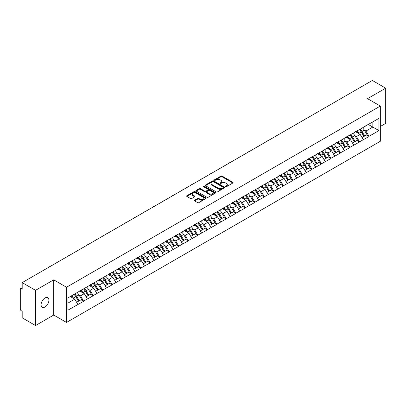 <?xml version="1.0" encoding="UTF-8"?>
<svg xmlns="http://www.w3.org/2000/svg" width="406" height="406" viewBox="0 0 406 406"><rect width="100%" height="100%" fill="white"/><g stroke="black" fill="none" stroke-linecap="round" stroke-linejoin="round"><path stroke-width="0.61" d="M225.67 186.674A0.594 0.34 0 0 0 226.507 186.674L232.871 183.005A0.848 0.487 0 0 0 233.115 182.654A0.848 0.487 0 0 0 232.871 182.309L222.097 176.092A0.848 0.487 0 0 0 220.9 176.092L214.541 179.762A0.594 0.34 0 0 0 215.378 180.244L216.2 179.772A2.71 1.563 0 0 1 220.032 179.772L220.93 180.289A2.71 1.563 0 0 1 221.722 181.396A2.71 1.563 0 0 1 220.93 182.502L220.103 182.974A0.594 0.34 0 0 0 220.945 183.461L221.767 182.984A2.71 1.563 0 0 1 225.599 182.984L226.497 183.502A2.71 1.563 0 0 1 227.289 184.608A2.71 1.563 0 0 1 226.497 185.715L225.67 186.192A0.594 0.34 0 0 0 225.67 186.674L225.67 186.192M44.995 297.974A5.522 3.187 -60 0 1 47.756 297.7A5.522 3.187 -60 0 1 48.603 302.12A5.522 3.187 -60 0 1 44.995 306.987A5.522 3.187 -60 0 1 42.239 307.256A5.522 3.187 -60 0 1 41.392 302.835A5.522 3.187 -60 0 1 44.995 297.974M194.621 200.214A0.848 0.487 0 0 0 194.372 200.559A0.848 0.487 0 0 0 194.621 200.904L197.646 202.65A0.848 0.487 0 0 0 198.838 202.65L205.903 198.57A0.848 0.487 0 0 0 206.152 198.224A0.848 0.487 0 0 0 205.903 197.879L195.129 191.657A0.848 0.487 0 0 0 193.931 191.657L186.872 195.738A0.848 0.487 0 0 0 186.623 196.083A0.848 0.487 0 0 0 186.872 196.428L190.521 198.534A0.848 0.487 0 0 0 191.718 198.534L194.743 196.793A0.848 0.487 0 0 0 194.987 196.443A0.848 0.487 0 0 0 194.743 196.098L192.931 195.053A2.263 1.309 0 0 1 192.266 194.129A2.263 1.309 0 0 1 193.662 192.921A2.263 1.309 0 0 1 196.134 193.205L203.223 197.301A2.263 1.309 0 0 1 203.888 198.224A2.263 1.309 0 0 1 202.492 199.432A2.263 1.309 0 0 1 200.021 199.148L198.838 198.468A0.848 0.487 0 0 0 197.646 198.468L194.621 200.214L194.621 200.904M53.719 279.841L35.545 290.331L22.188 282.622L372.343 80.459L385.7 88.173L367.526 98.663L380.336 106.057L66.523 287.235L53.719 279.841L53.719 315.046L66.523 322.44L66.523 287.235M216.261 191.901A0.848 0.487 0 0 0 217.459 191.901L224.518 187.821A0.848 0.487 0 0 0 224.767 187.476A0.848 0.487 0 0 0 224.518 187.13L213.744 180.914A0.848 0.487 0 0 0 212.546 180.914L205.487 184.989A0.848 0.487 0 0 0 205.238 185.334A0.848 0.487 0 0 0 205.487 185.679L216.261 191.901M203.655 186.801A0.594 0.34 0 0 1 204.259 186.887L215.2 193.205L208.146 197.275A0.848 0.487 0 0 1 206.953 197.275L196.179 191.053L196.179 190.363A0.848 0.487 0 0 0 195.931 190.708A0.848 0.487 0 0 0 196.179 191.053M196.179 190.363L199.199 188.617A0.848 0.487 0 0 1 200.397 188.617L204.766 191.14A0.848 0.487 0 0 0 205.964 191.14L207.968 189.983A0.848 0.487 0 0 0 208.217 189.638A0.848 0.487 0 0 0 207.968 189.292L203.421 186.664A0.594 0.34 0 0 1 204.259 186.181L215.21 192.505A0.848 0.487 0 0 1 215.459 192.85A0.848 0.487 0 0 1 215.21 193.195L215.21 192.505M66.523 322.44L380.336 141.263L380.336 106.057M74.004 294.391A5.78 3.334 -120 0 1 75.983 296.705L78.678 301.15L81.022 299.795L83.631 301.298L80.581 295.807L78.891 294.832M83.631 301.298L67.929 310.154L67.929 297.902L378.93 118.344L378.93 130.595L369.024 136.32L365.973 131.036L364.283 130.062M359.396 129.621A5.78 3.334 -120 0 1 361.376 131.935L364.07 136.38L366.415 135.025L369.024 136.32M369.024 136.528L359.508 141.811L356.458 136.528L354.768 135.553M349.886 135.112A5.78 3.334 -120 0 1 351.865 137.426L354.555 141.872L356.904 140.517L359.508 141.811M359.508 142.019L349.997 147.302L346.947 142.019L345.257 141.044M340.37 140.608A5.78 3.334 -120 0 1 342.349 142.917L345.044 147.363L347.389 146.008L349.997 147.302M349.997 147.515L340.482 152.793L337.432 147.515L335.742 146.541M330.86 146.099A5.78 3.334 -120 0 1 332.839 148.413L335.529 152.859L337.878 151.504L340.482 152.793M340.482 153.006L330.971 158.289L327.921 153.006L326.231 152.032M321.344 151.59A5.78 3.334 -120 0 1 323.323 153.904L326.018 158.35L328.363 156.995L330.971 158.289M330.971 158.497L321.456 163.78L318.405 158.497L316.716 157.523M311.833 157.081A5.78 3.334 -120 0 1 313.813 159.396L316.502 163.841L318.852 162.486L321.456 163.78M321.456 163.988L311.945 169.272L308.895 163.988L307.205 163.014M302.318 162.578A5.78 3.334 -120 0 1 304.297 164.887L306.992 169.332L309.336 167.977L311.945 169.272M311.945 169.485L302.429 174.763L299.379 169.485L297.689 168.505M292.807 168.069A5.78 3.334 -120 0 1 294.786 170.378L297.476 174.829L299.826 173.474L302.429 174.763M302.429 174.976L292.919 180.254L289.869 174.976L288.179 174.001M283.292 173.56A5.78 3.334 -120 0 1 285.271 175.874L287.966 180.32L290.31 178.965L292.919 180.254M292.919 180.467L283.403 185.75L280.353 180.467L278.663 179.493M273.781 179.051A5.78 3.334 -120 0 1 275.76 181.365L278.45 185.811L280.8 184.456L283.403 185.75M283.403 185.958L273.893 191.241L270.843 185.958L269.153 184.984M264.265 184.542A5.78 3.334 -120 0 1 266.245 186.856L268.939 191.302L271.284 189.947L273.893 191.241M273.893 191.454L264.377 196.732L261.327 191.454L259.637 190.475M254.755 190.038A5.78 3.334 -120 0 1 256.734 192.348L259.424 196.798L261.774 195.438L264.377 196.732M264.377 196.946L254.866 202.224L251.816 196.946L250.126 195.971M245.239 195.53A5.78 3.334 -120 0 1 247.218 197.844L249.913 202.29L252.258 200.934L254.866 202.224M254.866 202.437L245.351 207.72L242.301 202.437L240.611 201.462M235.729 201.021A5.78 3.334 -120 0 1 237.708 203.335L240.398 207.781L242.747 206.426L245.351 207.72M245.351 207.928L235.84 213.211L232.79 207.928L231.1 206.953M226.213 206.512A5.78 3.334 -120 0 1 228.192 208.826L230.887 213.272L233.232 211.917L235.84 213.211M235.84 213.419L226.325 218.702L223.275 213.419L221.585 212.445M216.702 212.008A5.78 3.334 -120 0 1 218.682 214.317L221.371 218.763L223.721 217.408L226.325 218.702M226.325 218.915L216.814 224.193L213.764 218.915L212.074 217.941M207.187 217.499A5.78 3.334 -120 0 1 209.166 219.813L211.861 224.259L214.206 222.904L216.814 224.193M216.814 224.406L207.299 229.689L204.248 224.406L202.558 223.432M197.676 222.99A5.78 3.334 -120 0 1 199.656 225.305L202.345 229.75L204.695 228.395L207.299 229.689M207.299 229.897L197.788 235.181L194.738 229.897L193.048 228.923M188.161 228.482A5.78 3.334 -120 0 1 190.14 230.796L192.835 235.241L195.179 233.886L197.788 235.181M197.788 235.389L188.272 240.672L185.222 235.389L183.532 234.414M178.65 233.978A5.78 3.334 -120 0 1 180.629 236.287L183.319 240.733L185.669 239.378L188.272 240.672M188.272 240.885L178.762 246.163L175.712 240.885L174.022 239.905M169.135 239.469A5.78 3.334 -120 0 1 171.114 241.783L173.809 246.229L176.153 244.874L178.762 246.163M178.762 246.376L169.246 251.654L166.196 246.376L164.506 245.402M159.624 244.96A5.78 3.334 -120 0 1 161.603 247.274L164.293 251.72L166.643 250.365L169.246 251.654M169.246 251.867L159.736 257.15L156.686 251.867L154.996 250.893M150.108 250.451A5.78 3.334 -120 0 1 152.088 252.765L154.782 257.211L157.127 255.856L159.736 257.15M159.736 257.358L150.22 262.641L147.17 257.358L145.48 256.384M140.598 255.947A5.78 3.334 -120 0 1 142.577 258.257L145.267 262.702L147.617 261.347L150.22 262.641M150.22 262.855L140.709 268.133L137.659 262.855L135.969 261.875M131.082 261.439A5.78 3.334 -120 0 1 133.061 263.748L135.756 268.199L138.101 266.838L140.709 268.133M140.709 268.346L131.194 273.624L128.144 268.346L126.454 267.371M121.572 266.93A5.78 3.334 -120 0 1 123.551 269.244L126.241 273.69L128.59 272.335L131.194 273.624M131.194 273.837L121.683 279.12L118.633 273.837L116.943 272.862M112.056 272.421A5.78 3.334 -120 0 1 114.035 274.735L116.73 279.181L119.075 277.826L121.683 279.12M121.683 279.328L112.168 284.611L109.118 279.328L107.428 278.354M102.545 277.912A5.78 3.334 -120 0 1 104.525 280.226L107.214 284.672L109.564 283.317L112.168 284.611M112.168 284.824L102.657 290.102L99.607 284.819L97.917 283.845M93.03 283.408A5.78 3.334 -120 0 1 95.009 285.717L97.704 290.163L100.049 288.808L102.657 290.102M102.657 290.315L93.141 295.593L90.091 290.315L88.401 289.341M83.519 288.899A5.78 3.334 -120 0 1 85.499 291.214L88.188 295.659L90.538 294.304L93.141 295.593M93.141 295.807L83.631 301.09M80.398 290.488L83.631 288.833M80.581 295.807L84.301 293.66L79.606 290.95M87.351 298.938L84.301 293.66M89.909 284.997L93.141 283.342M90.091 290.315L93.811 288.169L89.117 285.454M96.861 293.447L93.811 288.169M99.424 279.506L102.657 277.851M99.607 284.819L103.327 282.672L98.633 279.962M106.377 287.955L103.327 282.672M108.935 274.014L112.168 272.36M109.118 279.328L112.838 277.181L108.143 274.471M115.888 282.464L112.838 277.181M118.45 268.518L121.683 266.864M118.633 273.837L122.353 271.69L117.659 268.98M125.403 276.968L122.353 271.69M127.961 263.027L131.194 261.373M128.144 268.346L131.864 266.199L127.169 263.484M134.914 271.477L131.864 266.199M137.477 257.536L140.709 255.881M137.659 262.855L141.379 260.703L136.685 257.993M144.429 265.986L141.379 260.703M146.987 252.045L150.22 250.39M147.17 257.358L150.89 255.212L146.196 252.502M153.94 260.495L150.89 255.212M156.503 246.554L159.736 244.894M156.686 251.867L160.406 249.72L155.711 247.01M163.456 255.004L160.406 249.72M166.013 241.057L169.246 239.403M166.196 246.376L169.916 244.229L165.222 241.514M172.966 249.507L169.916 244.229M175.529 235.566L178.762 233.912M175.712 240.885L179.432 238.733L174.737 236.023M182.482 244.016L179.432 238.733M185.04 230.075L188.272 228.421M185.222 235.389L188.942 233.242L184.248 230.532M191.992 238.525L188.942 233.242M194.555 224.584L197.788 222.93M194.738 229.897L198.458 227.751L193.763 225.041M201.508 233.034L198.458 227.751M204.066 219.088L207.299 217.433M204.248 224.406L207.968 222.26L203.274 219.55M211.018 227.538L207.968 222.26M213.581 213.597L216.814 211.942M213.764 218.915L217.484 216.768L212.79 214.053M220.534 222.046L217.484 216.768M223.092 208.105L226.325 206.451M223.275 213.419L226.995 211.272L222.3 208.562M230.045 216.555L226.995 211.272M232.608 202.614L235.84 200.96M232.79 207.928L236.51 205.781L231.816 203.071M239.56 211.064L236.51 205.781M242.118 197.118L245.351 195.464M242.301 202.437L246.021 200.29L241.326 197.58M249.071 205.568L246.021 200.29M251.634 191.627L254.866 189.972M251.816 196.946L255.536 194.799L250.842 192.084M258.586 200.077L255.536 194.799M261.144 186.136L264.377 184.481M261.327 191.454L265.047 189.303L260.353 186.593M268.097 194.586L265.047 189.303M270.66 180.645L273.893 178.99M270.843 185.958L274.563 183.811L269.868 181.101M277.613 189.094L274.563 183.811M280.17 175.153L283.403 173.494M280.353 180.467L284.073 178.32L279.379 175.61M287.123 183.603L284.073 178.32M289.686 169.657L292.919 168.003M289.869 174.976L293.589 172.829L288.894 170.114M296.639 178.107L293.589 172.829M299.197 164.166L302.429 162.512M299.379 169.485L303.099 167.333L298.405 164.623M306.149 172.616L303.099 167.333M308.712 158.675L311.945 157.02M308.895 163.988L312.615 161.842L307.921 159.132M315.665 167.125L312.615 161.842M318.223 153.184L321.456 151.529M318.405 158.497L322.125 156.351L317.431 153.641M325.176 161.634L322.125 156.351M327.738 147.688L330.971 146.033M327.921 153.006L331.641 150.859L326.947 148.149M334.691 156.137L331.641 150.859M337.249 142.196L340.482 140.542M337.432 147.515L341.152 145.368L336.457 142.653M344.202 150.646L341.152 145.368M346.765 136.705L349.997 135.051M346.947 142.019L350.667 139.872L345.973 137.162M353.717 145.155L350.667 139.872M356.275 131.214L359.508 129.56M356.458 136.528L360.178 134.381L355.483 131.671M363.228 139.664L360.178 134.381M365.791 125.718L369.024 124.063M365.973 131.036L372.835 127.078L372.835 121.866L378.93 118.344M368.318 124.469L378.93 130.595M380.336 126.479L385.7 123.378L385.7 88.173M35.545 290.331L35.545 325.541L22.188 317.827L22.188 311.245L21.213 310.681A1.294 0.746 -120 0 1 20.3 309.098L20.3 289.168A1.294 0.746 -120 0 1 20.569 288.58A1.294 0.746 -120 0 1 21.213 288.641L22.188 289.204L22.188 282.622M35.545 325.541L53.719 315.046M67.929 303.109L74.785 299.151L70.274 296.547M77.835 304.434L74.785 299.151M361.244 132.036L361.543 132.214M351.728 137.527L352.032 137.705M342.217 143.024L342.517 143.196M332.702 148.515L333.006 148.687M323.191 154.006L323.491 154.184M313.676 159.497L313.98 159.675M304.165 164.993L304.464 165.166M294.649 170.484L294.954 170.657M285.139 175.976L285.438 176.148M275.623 181.467L275.928 181.644M266.113 186.963L266.412 187.136M256.597 192.454L256.902 192.627M247.087 197.945L247.386 198.118M237.571 203.436L237.875 203.614M228.06 208.928L228.36 209.105M218.545 214.424L218.849 214.596M209.034 219.915L209.334 220.088M199.519 225.406L199.823 225.584M190.008 230.897L190.307 231.075M180.492 236.393L180.797 236.566M170.982 241.885L171.281 242.057M161.466 247.376L161.771 247.548M151.956 252.867L152.255 253.045M142.44 258.363L142.745 258.536M132.929 263.854L133.229 264.027M123.414 269.345L123.718 269.518M113.903 274.837L114.203 275.014M104.388 280.333L104.692 280.505M94.877 285.824L95.177 285.997M85.361 291.315L85.666 291.488M75.851 296.806L76.15 296.984M225.909 186.755L226.497 186.42A2.71 1.563 0 0 0 227.289 185.314L227.289 184.608M221.722 181.396L221.722 182.101A2.71 1.563 0 0 1 220.93 183.207L220.341 183.542M232.871 182.309L232.871 183.005L222.097 176.793A0.848 0.487 0 0 0 220.9 176.793L214.774 180.33M224.518 187.13L224.518 187.821L213.744 181.614A0.848 0.487 0 0 0 212.546 181.614L205.497 185.689M223.021 187.719A0.594 0.34 0 0 0 223.021 187.237L213.566 181.776A0.594 0.34 0 0 0 212.729 181.776L211.861 182.279A2.71 1.563 0 0 0 211.064 183.38A2.71 1.563 0 0 0 211.861 184.486L218.326 188.222A2.71 1.563 0 0 0 222.153 188.222L223.021 187.719L223.021 188.425A0.594 0.34 0 0 0 223.198 188.181L223.198 187.476M211.064 183.38L211.064 184.085A2.71 1.563 0 0 0 211.861 185.192L211.861 184.486M223.021 188.425L222.153 188.922A2.71 1.563 0 0 1 218.326 188.922L211.861 185.192M196.189 191.059L199.199 189.323L199.199 188.617M208.217 189.638L208.217 190.343A0.848 0.487 0 0 1 207.968 190.688L205.964 191.845A0.848 0.487 0 0 1 204.766 191.845L200.397 189.323A0.848 0.487 0 0 0 199.199 189.323M209.303 193.758A2.263 1.309 0 0 0 211.77 194.043A2.263 1.309 0 0 0 213.165 192.835A2.263 1.309 0 0 0 212.505 191.911L210.003 190.465A0.848 0.487 0 0 0 208.806 190.465L206.801 191.622A0.848 0.487 0 0 0 206.552 191.972A0.848 0.487 0 0 0 206.801 192.317L209.303 193.758L209.303 194.464A2.263 1.309 0 0 0 211.77 194.748A2.263 1.309 0 0 0 213.165 193.54L213.165 192.835M206.552 191.972L206.552 192.672A0.848 0.487 0 0 0 206.801 193.017L206.801 192.317M209.303 194.464L206.801 193.017M203.888 198.224L203.888 198.93A2.263 1.309 0 0 1 202.492 200.138A2.263 1.309 0 0 1 200.021 199.853L198.838 199.173A0.848 0.487 0 0 0 197.646 199.173L194.631 200.909M192.266 194.129L192.266 194.834A2.263 1.309 0 0 0 192.931 195.758L192.931 195.053M194.728 196.798L192.931 195.758M205.893 198.575L195.129 192.363A0.848 0.487 0 0 0 193.931 192.363L186.882 196.433M325.81 107.326A1.984 1.147 0 0 0 324.541 108.062M362.492 127.834A7.069 4.085 60 0 1 364.344 130.164L362 131.519A7.069 4.085 -120 0 0 360.147 129.189M362 131.519L364.689 135.964L367.039 134.609L364.344 130.164M364.07 136.38L364.689 135.964M366.415 135.025L367.039 134.609M356.103 131.311A5.78 3.334 60 0 1 357.696 132.95M357.006 131.001A7.069 4.085 60 0 1 358.858 133.335L359.122 133.772M362.015 137.563L363.898 136.426L361.208 131.98A7.069 4.085 -120 0 0 359.351 129.646M363.898 136.426L361.995 137.522M316.299 112.817A1.984 1.147 0 0 0 315.026 113.553M352.981 133.325A7.069 4.085 60 0 1 354.834 135.655L352.484 137.015A7.069 4.085 -120 0 0 350.632 134.68M352.484 137.015L355.179 141.461L357.529 140.106L354.834 135.655M354.555 141.872L355.179 141.461M356.904 140.517L357.529 140.106M346.587 136.807A5.78 3.334 60 0 1 348.186 138.441M347.49 136.497A7.069 4.085 60 0 1 349.348 138.827L349.612 139.263M352.504 143.059L354.387 141.917L351.692 137.472A7.069 4.085 -120 0 0 349.84 135.142M354.387 141.917L352.479 143.019M306.784 118.313A1.984 1.147 0 0 0 305.515 119.044M343.466 138.816A7.069 4.085 60 0 1 345.318 141.151L342.974 142.506A7.069 4.085 -120 0 0 341.121 140.177M342.974 142.506L345.663 146.952L348.013 145.597L345.318 141.151M345.044 147.363L345.663 146.952M347.389 146.008L348.013 145.597M337.076 142.298A5.78 3.334 60 0 1 338.67 143.932M337.98 141.988A7.069 4.085 60 0 1 339.832 144.318L340.096 144.754M342.989 148.55L344.872 147.408L342.182 142.963A7.069 4.085 -120 0 0 340.324 140.633M344.872 147.408L342.968 148.51M297.273 123.805A1.984 1.147 0 0 0 295.999 124.535M333.955 144.313A7.069 4.085 60 0 1 335.808 146.642L333.458 147.997A7.069 4.085 -120 0 0 331.606 145.668M333.458 147.997L336.153 152.443L338.502 151.088L335.808 146.642M335.529 152.859L336.153 152.443M337.878 151.504L338.502 151.088M327.561 147.789A5.78 3.334 60 0 1 329.159 149.423M328.464 147.48A7.069 4.085 60 0 1 330.322 149.809L330.585 150.25M333.478 154.041L335.361 152.9L332.666 148.454A7.069 4.085 -120 0 0 330.814 146.124M335.361 152.9L333.453 154.001M287.758 129.296A1.984 1.147 0 0 0 286.489 130.032M324.44 149.804A7.069 4.085 60 0 1 326.292 152.133L323.947 153.488A7.069 4.085 -120 0 0 322.095 151.159M323.947 153.488L326.637 157.934L328.987 156.579L326.292 152.133M326.018 158.35L326.637 157.934M328.363 156.995L328.987 156.579M318.05 153.28A5.78 3.334 60 0 1 319.644 154.919M318.954 152.971A7.069 4.085 60 0 1 320.806 155.305L321.07 155.742M323.963 159.533L325.845 158.396L323.156 153.945A7.069 4.085 -120 0 0 321.298 151.616M325.845 158.396L323.942 159.492M278.247 134.787A1.984 1.147 0 0 0 276.973 135.523M314.929 155.295A7.069 4.085 60 0 1 316.781 157.624L314.432 158.979A7.069 4.085 -120 0 0 312.579 156.65M314.432 158.979L317.127 163.43L319.476 162.075L316.781 157.624M316.502 163.841L317.127 163.43M318.852 162.486L319.476 162.075M308.535 158.776A5.78 3.334 60 0 1 310.133 160.411M309.438 158.467A7.069 4.085 60 0 1 311.295 160.796L311.559 161.233M314.452 165.029L316.335 163.887L313.64 159.441A7.069 4.085 -120 0 0 311.788 157.107M316.335 163.887L314.427 164.988M268.731 140.283A1.984 1.147 0 0 0 267.463 141.014M305.413 160.786A7.069 4.085 60 0 1 307.266 163.121L304.921 164.476A7.069 4.085 -120 0 0 303.069 162.141M304.921 164.476L307.611 168.921L309.961 167.566L307.266 163.121M306.992 169.332L307.611 168.921M309.336 167.977L309.961 167.566M299.024 164.268A5.78 3.334 60 0 1 300.618 165.902M299.927 163.958A7.069 4.085 60 0 1 301.78 166.287L302.044 166.724M304.936 170.52L306.819 169.378L304.13 164.932A7.069 4.085 -120 0 0 302.272 162.603M306.819 169.378L304.916 170.479M259.221 145.774A1.984 1.147 0 0 0 257.947 146.505M295.903 166.282A7.069 4.085 60 0 1 297.755 168.612L295.406 169.967A7.069 4.085 -120 0 0 293.553 167.637M295.406 169.967L298.1 174.413L300.45 173.057L297.755 168.612M297.476 174.829L298.1 174.413M299.826 173.474L300.45 173.057M289.508 169.759A5.78 3.334 60 0 1 291.107 171.393M290.412 169.449A7.069 4.085 60 0 1 292.269 171.779L292.533 172.22M295.426 176.011L297.309 174.869L294.614 170.424A7.069 4.085 -120 0 0 292.762 168.094M297.309 174.869L295.401 175.971M249.705 151.265A1.984 1.147 0 0 0 248.436 152.001M286.387 171.774A7.069 4.085 60 0 1 288.24 174.103L285.895 175.458A7.069 4.085 -120 0 0 284.043 173.129M285.895 175.458L288.585 179.904L290.935 178.549L288.24 174.103M287.966 180.32L288.585 179.904M290.31 178.965L290.935 178.549M279.998 175.25A5.78 3.334 60 0 1 281.591 176.884M280.901 174.94A7.069 4.085 60 0 1 282.754 177.27L283.018 177.711M285.91 181.502L287.793 180.36L285.103 175.915A7.069 4.085 -120 0 0 283.246 173.585M287.793 180.36L285.89 181.462M240.195 156.757A1.984 1.147 0 0 0 238.921 157.492M276.877 177.265A7.069 4.085 60 0 1 278.729 179.594L276.379 180.949A7.069 4.085 -120 0 0 274.527 178.62M276.379 180.949L279.074 185.4L281.424 184.04L278.729 179.594M278.45 185.811L279.074 185.4M280.8 184.456L281.424 184.04M270.482 180.746A5.78 3.334 60 0 1 272.081 182.38M271.386 180.431A7.069 4.085 60 0 1 273.243 182.766L273.507 183.202M276.4 186.993L278.283 185.857L275.588 181.411A7.069 4.085 -120 0 0 273.735 179.076M278.283 185.857L276.374 186.953M230.679 162.248A1.984 1.147 0 0 0 229.41 162.984M267.361 182.756A7.069 4.085 60 0 1 269.214 185.09L266.869 186.445A7.069 4.085 -120 0 0 265.017 184.111M266.869 186.445L269.559 190.891L271.908 189.536L269.214 185.09M268.939 191.302L269.559 190.891M271.284 189.947L271.908 189.536M260.972 186.237A5.78 3.334 60 0 1 262.565 187.871M261.875 185.928A7.069 4.085 60 0 1 263.727 188.257L263.991 188.694M266.884 192.49L268.767 191.348L266.077 186.902A7.069 4.085 -120 0 0 264.22 184.573M268.767 191.348L266.864 192.449M221.168 167.744A1.984 1.147 0 0 0 219.895 168.475M257.851 188.252A7.069 4.085 60 0 1 259.703 190.581L257.353 191.936A7.069 4.085 -120 0 0 255.501 189.607M257.353 191.936L260.048 196.382L262.398 195.027L259.703 190.581M259.424 196.798L260.048 196.382M261.774 195.438L262.398 195.027M251.456 191.728A5.78 3.334 60 0 1 253.055 193.363M252.359 191.419A7.069 4.085 60 0 1 254.217 193.748L254.481 194.19M257.374 197.981L259.256 196.839L256.562 192.393A7.069 4.085 -120 0 0 254.709 190.064M259.256 196.839L257.348 197.94M211.653 173.235A1.984 1.147 0 0 0 210.384 173.971M248.335 193.743A7.069 4.085 60 0 1 250.187 196.073L247.843 197.428A7.069 4.085 -120 0 0 245.99 195.098M247.843 197.428L250.532 201.873L252.882 200.518L250.187 196.073M249.913 202.29L250.532 201.873M252.258 200.934L252.882 200.518M241.946 197.22A5.78 3.334 60 0 1 243.539 198.854M242.849 196.91A7.069 4.085 60 0 1 244.701 199.239L244.965 199.681M247.863 203.472L249.741 202.33L247.051 197.884A7.069 4.085 -120 0 0 245.194 195.555M249.741 202.33L247.838 203.431M202.142 178.726A1.984 1.147 0 0 0 200.868 179.462M238.824 199.234A7.069 4.085 60 0 1 240.677 201.564L238.327 202.919A7.069 4.085 -120 0 0 236.475 200.589M238.327 202.919L241.022 207.364L243.372 206.009L240.677 201.564M240.398 207.781L241.022 207.364M242.747 206.426L243.372 206.009M232.43 202.711A5.78 3.334 60 0 1 234.029 204.35M233.333 202.401A7.069 4.085 60 0 1 235.191 204.736L235.455 205.172M238.347 208.963L240.23 207.826L237.535 203.381A7.069 4.085 -120 0 0 235.683 201.046M240.23 207.826L238.322 208.923M192.627 184.217A1.984 1.147 0 0 0 191.358 184.953M229.309 204.725A7.069 4.085 60 0 1 231.161 207.055L228.817 208.415A7.069 4.085 -120 0 0 226.964 206.081M228.817 208.415L231.506 212.861L233.856 211.506L231.161 207.055M230.887 213.272L231.506 212.861M233.232 211.917L233.856 211.506M222.919 208.207A5.78 3.334 60 0 1 224.513 209.841M223.823 207.897A7.069 4.085 60 0 1 225.675 210.227L225.939 210.663M228.837 214.459L230.715 213.317L228.025 208.872A7.069 4.085 -120 0 0 226.167 206.542M230.715 213.317L228.811 214.419M183.116 189.714A1.984 1.147 0 0 0 181.842 190.444M219.798 210.217A7.069 4.085 60 0 1 221.651 212.551L219.301 213.906A7.069 4.085 -120 0 0 217.449 211.577M219.301 213.906L221.996 218.352L224.345 216.997L221.651 212.551M221.371 218.763L221.996 218.352M223.721 217.408L224.345 216.997M213.404 213.698A5.78 3.334 60 0 1 215.002 215.332M214.307 213.389A7.069 4.085 60 0 1 216.165 215.718L216.428 216.154M219.321 219.95L221.204 218.809L218.509 214.363A7.069 4.085 -120 0 0 216.657 212.033M221.204 218.809L219.296 219.91M173.601 195.205A1.984 1.147 0 0 0 172.332 195.936M210.283 215.713A7.069 4.085 60 0 1 212.135 218.042L209.79 219.397A7.069 4.085 -120 0 0 207.938 217.068M209.79 219.397L212.48 223.843L214.83 222.488L212.135 218.042M211.861 224.259L212.48 223.843M214.206 222.904L214.83 222.488M203.893 219.189A5.78 3.334 60 0 1 205.487 220.823M204.797 218.88A7.069 4.085 60 0 1 206.649 221.209L206.913 221.651M209.811 225.442L211.688 224.3L208.999 219.854A7.069 4.085 -120 0 0 207.141 217.525M211.688 224.3L209.785 225.401M164.09 200.696A1.984 1.147 0 0 0 162.816 201.432M200.772 221.204A7.069 4.085 60 0 1 202.624 223.533L200.275 224.888A7.069 4.085 -120 0 0 198.422 222.559M200.275 224.888L202.97 229.334L205.319 227.979L202.624 223.533M202.345 229.75L202.97 229.334M204.695 228.395L205.319 227.979M194.378 224.68A5.78 3.334 60 0 1 195.976 226.32M195.281 224.371A7.069 4.085 60 0 1 197.138 226.705L197.402 227.142M200.295 230.933L202.178 229.796L199.483 225.345A7.069 4.085 -120 0 0 197.631 223.016M202.178 229.796L200.27 230.892M154.574 206.187A1.984 1.147 0 0 0 153.306 206.923M191.256 226.695A7.069 4.085 60 0 1 193.109 229.025L190.764 230.385A7.069 4.085 -120 0 0 188.912 228.05M190.764 230.385L193.454 234.83L195.804 233.475L193.109 229.025M192.835 235.241L193.454 234.83M195.179 233.886L195.804 233.475M184.867 230.177A5.78 3.334 60 0 1 186.461 231.811M185.77 229.867A7.069 4.085 60 0 1 187.623 232.196L187.887 232.633M190.784 236.429L192.662 235.287L189.972 230.841A7.069 4.085 -120 0 0 188.115 228.507M192.662 235.287L190.759 236.388M145.064 211.683A1.984 1.147 0 0 0 143.79 212.414M181.746 232.186A7.069 4.085 60 0 1 183.598 234.521L181.249 235.876A7.069 4.085 -120 0 0 179.396 233.546M181.249 235.876L183.943 240.322L186.293 238.967L183.598 234.521M183.319 240.733L183.943 240.322M185.669 239.378L186.293 238.967M175.351 235.668A5.78 3.334 60 0 1 176.95 237.302M176.255 235.358A7.069 4.085 60 0 1 178.112 237.688L178.376 238.124M181.269 241.92L183.152 240.778L180.457 236.333A7.069 4.085 -120 0 0 178.604 234.003M183.152 240.778L181.243 241.88M135.548 217.174A1.984 1.147 0 0 0 134.279 217.905M172.23 237.683A7.069 4.085 60 0 1 174.083 240.012L171.738 241.367A7.069 4.085 -120 0 0 169.886 239.038M171.738 241.367L174.428 245.813L176.777 244.458L174.083 240.012M173.809 246.229L174.428 245.813M176.153 244.874L176.777 244.458M165.841 241.159A5.78 3.334 60 0 1 167.434 242.793M166.744 240.849A7.069 4.085 60 0 1 168.597 243.179L168.86 243.62M171.758 247.411L173.636 246.269L170.946 241.824A7.069 4.085 -120 0 0 169.089 239.494M173.636 246.269L171.733 247.371M126.038 222.666A1.984 1.147 0 0 0 124.764 223.401M162.72 243.174A7.069 4.085 60 0 1 164.572 245.503L162.222 246.858A7.069 4.085 -120 0 0 160.37 244.529M162.222 246.858L164.917 251.304L167.267 249.949L164.572 245.503M164.293 251.72L164.917 251.304M166.643 250.365L167.267 249.949M156.33 246.65A5.78 3.334 60 0 1 157.924 248.284M157.229 246.34A7.069 4.085 60 0 1 159.086 248.67L159.35 249.111M162.243 252.902L164.125 251.766L161.431 247.315A7.069 4.085 -120 0 0 159.578 244.985M164.125 251.766L162.217 252.862M116.522 228.157A1.984 1.147 0 0 0 115.253 228.893M153.204 248.665A7.069 4.085 60 0 1 155.056 250.994L152.712 252.349A7.069 4.085 -120 0 0 150.859 250.02M152.712 252.349L155.402 256.8L157.751 255.44L155.056 250.994M154.782 257.211L155.402 256.8M157.127 255.856L157.751 255.44M146.815 252.146A5.78 3.334 60 0 1 148.408 253.78M147.718 251.832A7.069 4.085 60 0 1 149.57 254.166L149.834 254.603M152.732 258.394L154.61 257.257L151.92 252.811A7.069 4.085 -120 0 0 150.063 250.477M154.61 257.257L152.707 258.353M107.011 233.653A1.984 1.147 0 0 0 105.738 234.384M143.694 254.156A7.069 4.085 60 0 1 145.546 256.49L143.196 257.846A7.069 4.085 -120 0 0 141.344 255.511M143.196 257.846L145.891 262.291L148.241 260.936L145.546 256.49M145.267 262.702L145.891 262.291M147.617 261.347L148.241 260.936M137.304 257.637A5.78 3.334 60 0 1 138.898 259.272M138.202 257.328A7.069 4.085 60 0 1 140.06 259.657L140.324 260.094M143.216 263.89L145.099 262.748L142.404 258.302A7.069 4.085 -120 0 0 140.552 255.973M145.099 262.748L143.191 263.849M97.496 239.144A1.984 1.147 0 0 0 96.227 239.875M134.178 259.652A7.069 4.085 60 0 1 136.03 261.982L133.686 263.337A7.069 4.085 -120 0 0 131.833 261.007M133.686 263.337L136.375 267.782L138.725 266.427L136.03 261.982M135.756 268.199L136.375 267.782M138.101 266.838L138.725 266.427M127.788 263.129A5.78 3.334 60 0 1 129.382 264.763M128.692 262.819A7.069 4.085 60 0 1 130.544 265.148L130.808 265.59M133.706 269.381L135.584 268.239L132.894 263.793A7.069 4.085 -120 0 0 131.036 261.464M135.584 268.239L133.681 269.34M87.985 244.635A1.984 1.147 0 0 0 86.711 245.371M124.667 265.143A7.069 4.085 60 0 1 126.52 267.473L124.17 268.828A7.069 4.085 -120 0 0 122.318 266.498M124.17 268.828L126.865 273.274L129.215 271.918L126.52 267.473M126.241 273.69L126.865 273.274M128.59 272.335L129.215 271.918M118.278 268.62A5.78 3.334 60 0 1 119.871 270.254M119.176 268.31A7.069 4.085 60 0 1 121.034 270.64L121.298 271.081M124.19 274.872L126.073 273.73L123.378 269.285A7.069 4.085 -120 0 0 121.526 266.955M126.073 273.73L124.165 274.832M78.47 250.126A1.984 1.147 0 0 0 77.201 250.862M115.152 270.635A7.069 4.085 60 0 1 117.004 272.964L114.659 274.319A7.069 4.085 -120 0 0 112.807 271.99M114.659 274.319L117.349 278.765L119.699 277.41L117.004 272.964M116.73 279.181L117.349 278.765M119.075 277.826L119.699 277.41M108.762 274.111A5.78 3.334 60 0 1 110.356 275.75M109.666 273.801A7.069 4.085 60 0 1 111.518 276.136L111.782 276.572M114.68 280.363L116.558 279.226L113.868 274.781A7.069 4.085 -120 0 0 112.01 272.446M116.558 279.226L114.654 280.323M68.959 255.618A1.984 1.147 0 0 0 67.685 256.353M105.641 276.126A7.069 4.085 60 0 1 107.494 278.46L105.144 279.815A7.069 4.085 -120 0 0 103.291 277.481M105.144 279.815L107.839 284.261L110.188 282.906L107.494 278.46M107.214 284.672L107.839 284.261M109.564 283.317L110.188 282.906M99.252 279.607A5.78 3.334 60 0 1 100.845 281.241M100.15 279.298A7.069 4.085 60 0 1 102.007 281.627L102.271 282.063M105.164 285.86L107.047 284.718L104.352 280.272A7.069 4.085 -120 0 0 102.5 277.943M107.047 284.718L105.139 285.819M59.443 261.114A1.984 1.147 0 0 0 58.175 261.845M96.126 281.622A7.069 4.085 60 0 1 97.978 283.951L95.633 285.306A7.069 4.085 -120 0 0 93.781 282.977M95.633 285.306L98.323 289.752L100.673 288.397L97.978 283.951M97.704 290.163L98.323 289.752M100.049 288.808L100.673 288.397M89.736 285.098A5.78 3.334 60 0 1 91.33 286.732M90.639 284.789A7.069 4.085 60 0 1 92.492 287.118L92.756 287.555M95.654 291.351L97.531 290.209L94.842 285.763A7.069 4.085 -120 0 0 92.984 283.434M97.531 290.209L95.628 291.31M49.933 266.605A1.984 1.147 0 0 0 48.659 267.341M86.615 287.113A7.069 4.085 60 0 1 88.467 289.442L86.118 290.797A7.069 4.085 -120 0 0 84.265 288.468M86.118 290.797L88.812 295.243L91.162 293.888L88.467 289.442M88.188 295.659L88.812 295.243M90.538 294.304L91.162 293.888M80.226 290.589A5.78 3.334 60 0 1 81.819 292.224M81.124 290.28A7.069 4.085 60 0 1 82.981 292.609L83.245 293.051M86.138 296.842L88.021 295.7L85.326 291.254A7.069 4.085 -120 0 0 83.474 288.925M88.021 295.7L86.113 296.801M40.417 272.096A1.984 1.147 0 0 0 39.149 272.832M77.099 292.604A7.069 4.085 60 0 1 78.952 294.934L76.607 296.289A7.069 4.085 -120 0 0 74.755 293.959M76.607 296.289L79.302 300.734L81.647 299.379L78.952 294.934M78.678 301.15L79.302 300.734M81.022 299.795L81.647 299.379M70.867 296.202A5.78 3.334 60 0 1 72.304 297.72M71.613 295.771A7.069 4.085 60 0 1 73.466 298.105L73.73 298.542M76.627 302.333L78.505 301.196L75.815 296.745A7.069 4.085 -120 0 0 73.958 294.416M78.505 301.196L76.602 302.292M22.188 288.077L21.213 288.641M226.497 186.42L226.497 185.715M220.103 183.461L220.103 182.974M220.93 183.207L220.93 182.502M214.541 180.244L214.541 179.762M220.9 176.793L220.9 176.092M222.097 176.793L222.097 176.092M205.487 185.679L205.487 184.989M212.546 181.614L212.546 180.914M213.744 181.614L213.744 180.914M218.326 188.922L218.326 188.222M222.153 188.922L222.153 188.222M200.397 189.323L200.397 188.617M204.766 191.845L204.766 191.14M205.964 191.845L205.964 191.14M207.968 190.688L207.968 189.983M204.259 186.887L204.259 186.181M197.646 199.173L197.646 198.468M198.838 199.173L198.838 198.468M200.021 199.853L200.021 199.148M194.743 196.793L194.743 196.098M186.872 196.428L186.872 195.738M193.931 192.363L193.931 191.657M195.129 192.363L195.129 191.657M205.903 198.57L205.903 197.879M361.208 131.98L358.858 133.335M351.692 137.472L349.348 138.827M342.182 142.963L339.832 144.318M332.666 148.454L330.322 149.809M323.156 153.945L320.806 155.305M313.64 159.441L311.295 160.796M304.13 164.932L301.78 166.287M294.614 170.424L292.269 171.779M285.103 175.915L282.754 177.27M275.588 181.411L273.243 182.766M266.077 186.902L263.727 188.257M256.562 192.393L254.217 193.748M247.051 197.884L244.701 199.239M237.535 203.381L235.191 204.736M228.025 208.872L225.675 210.227M218.509 214.363L216.165 215.718M208.999 219.854L206.649 221.209M199.483 225.345L197.138 226.705M189.972 230.841L187.623 232.196M180.457 236.333L178.112 237.688M170.946 241.824L168.597 243.179M161.431 247.315L159.086 248.67M151.92 252.811L149.57 254.166M142.404 258.302L140.06 259.657M132.894 263.793L130.544 265.148M123.378 269.285L121.034 270.64M113.868 274.781L111.518 276.136M104.352 280.272L102.007 281.627M94.842 285.763L92.492 287.118M85.326 291.254L82.981 292.609M75.815 296.745L73.466 298.105M22.188 287.641L20.569 288.58"/></g></svg>

